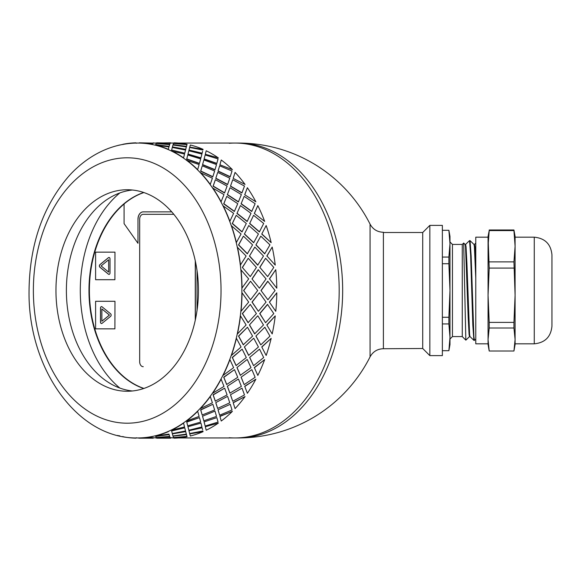 <?xml version="1.0" encoding="UTF-8"?>
<svg xmlns="http://www.w3.org/2000/svg" width="581" height="581" viewBox="0 0 581 581"><rect width="100%" height="100%" fill="white"/><g stroke="black" fill="none" stroke-linecap="round" stroke-linejoin="round"><path stroke-width="0.87" d="M229.234 437.725A147.443 104.26 -90 0 0 234.935 437.943A147.443 104.26 -90 0 0 339.188 290.5A147.443 104.26 -90 0 0 234.935 143.057A147.443 104.26 -90 0 0 229.234 143.275M178.403 437.943L238.406 437.943A147.443 104.26 -90 0 0 342.667 290.5A147.443 104.26 -90 0 0 238.406 143.057L178.403 143.057M383.395 348.738C377.418 348.912 372.98 351.614 370.075 356.85L370.075 224.15C372.98 229.386 377.418 232.088 383.395 232.262L383.395 348.738L422.714 348.491L429.838 355.623L442.366 355.623L442.366 225.377L429.838 225.377L429.838 355.623M429.838 225.377L422.714 232.509L422.714 348.491M422.714 232.509L383.395 232.509M475.774 339.115L474.437 340.386L473.893 336.653L471.155 255.967L470.051 240.636L469.521 240.614L470.625 254.979L472.811 325.033L473.907 340.364L474.437 340.386M465.548 244.448L469.521 240.614M462.273 244.427L462.273 336.573L465.839 340.139L463.682 243.032L462.273 244.427L452.446 244.427L452.446 336.573L462.273 336.573M473.907 340.364L469.971 336.552L469.571 334.322L466.921 263.418L466.035 246.678L465.592 244.427L465.12 244.427M469.993 336.573L469.521 336.573L469.078 334.322L468.199 317.582L465.541 246.678L465.141 244.448L463.682 243.032M475.774 263.6L474.88 246.678L474.437 244.427L473.965 244.427M475.774 277.987L474.387 246.678L473.987 244.448L470.051 240.636M452.446 336.573L449.984 339.035L449.984 241.965L452.446 244.427M442.366 257.071L448.881 257.071L449.984 243.679L449.984 236.438L448.902 230.294L442.366 230.294M442.366 350.706L448.881 350.706L449.984 344.562L449.984 337.321L448.881 323.929L442.366 323.929M448.881 350.706L449.984 337.321M442.366 317.27L448.881 317.27L449.984 290.5L448.881 263.73L442.366 263.73M449.984 243.679L448.881 230.294M448.881 257.071L448.881 263.73M448.881 317.27L448.881 323.929M534.259 343.821L515.093 343.821L515.093 295.25L513.945 322.404L489.202 322.404L488.062 295.25L488.062 246.235L489.202 230.584L513.945 230.584L515.093 246.235L513.945 261.886L515.093 295.25L515.093 237.179L534.259 237.179C545 238.225 550.904 244.122 551.95 254.87L551.95 326.13C550.904 336.878 545 342.775 534.259 343.821L534.259 237.179M489.042 350.132L488.062 344.562L488.062 339.515L489.202 328.004L513.945 328.004L515.093 339.515L513.945 351.018L489.202 351.018L488.062 339.515L488.062 295.25L489.202 268.088L488.062 236.438L489.202 230.584M488.062 339.515L488.062 343.821L475.774 343.821L475.774 237.179L488.062 237.179L488.062 246.235M515.093 246.235L515.093 236.438L513.945 229.982L489.202 229.982M513.945 261.886L489.202 261.886M489.202 268.088L513.945 268.088M514.105 350.132L515.093 344.562L515.093 339.515M513.945 230.584L513.945 229.982M489.202 322.404L489.202 328.004M513.945 328.004L513.945 322.404M143.71 388.507A100.753 71.245 90 0 1 88.973 290.5A100.753 71.245 90 0 1 143.71 192.493M119.846 192.936A113.041 79.931 -90 0 0 80.287 290.5A113.041 79.931 -90 0 0 119.846 388.064M173.828 214.324L143.151 214.324A4.917 3.479 -90 0 0 139.68 219.233L139.68 361.767A4.917 3.479 -90 0 0 143.151 366.676L143.253 366.676M195.383 261.297L195.383 319.703L195.383 261.297M124.073 204.025A100.753 71.245 -90 0 0 90.2 305.657A100.753 71.245 -90 0 0 143.914 388.442M108.625 259.78L108.698 272.068L108.625 259.78L101.101 265.924L108.625 272.068M109.01 274.392A1.474 1.046 90 0 1 108.524 274.196L99.954 267.202A1.474 1.046 90 0 1 99.954 264.653L108.524 257.652A1.474 1.046 90 0 1 109.01 257.456M108.451 274.196L99.888 267.202A1.474 1.046 90 0 1 99.888 264.653L108.451 257.652A1.474 1.046 90 0 1 108.974 257.456A1.474 1.046 90 0 1 110.02 258.93L110.02 272.917A1.474 1.046 90 0 1 108.974 274.399A1.474 1.046 90 0 1 108.451 274.196L108.524 274.196M114.9 252.147L95.604 252.147L95.604 279.708L114.9 279.708L114.965 252.147L114.9 279.708M110.615 316.347L102.045 323.348A1.474 1.046 90 0 1 101.522 323.544A1.474 1.046 90 0 1 100.484 322.07L100.484 308.083A1.474 1.046 90 0 1 101.522 306.601A1.474 1.046 90 0 1 102.045 306.804L110.615 313.798A1.474 1.046 90 0 1 110.615 316.347M101.559 323.544A1.474 1.046 90 0 1 100.549 322.07L100.549 308.083A1.474 1.046 90 0 1 101.559 306.608M114.9 301.292L95.604 301.292L95.604 328.853L114.9 328.853L114.965 301.292L114.9 328.853M143.885 192.551A100.753 71.245 -90 0 0 124.073 203.967L124.073 223.627L137.973 243.286L137.973 219.233A7.371 5.214 90 0 1 143.187 211.862L171.736 211.862M197.053 270.695L197.053 310.305M137.973 243.286L137.973 219.233M143.253 211.862A7.371 5.214 -90 0 0 138.046 219.233M101.871 308.932L109.468 315.076L101.871 321.22L109.395 315.076L101.871 308.932L101.871 321.22M195.281 320.182L195.281 260.818M250.28 276.6L242.335 267.434L250.28 276.6L256.41 267.398L248.232 258.284L242.509 267.398M251.987 278.931L259.416 288.183L266.062 278.909L258.218 269.722L251.987 278.931L259.416 288.183M261 290.5L267.914 299.774L275.074 290.5L267.739 281.24L261 290.5L267.914 299.774M266.062 302.091L259.416 292.817L251.987 302.069L258.392 311.307L266.062 302.091M257.695 290.5L250.542 281.226L243.621 290.5L250.542 299.774L257.695 290.5M122.932 436.469L122.911 436.716A147.69 104.427 -90 0 0 135.983 438.168L135.99 437.921A147.443 104.26 -90 0 0 137.624 437.943L139.266 438.168A147.69 104.427 -90 0 0 152.338 436.716L152.316 436.469A147.443 104.26 -90 0 0 155.548 435.75L155.577 435.99A147.69 104.427 -90 0 0 168.33 431.661L168.279 431.422A147.443 104.26 -90 0 0 171.395 429.991L171.453 430.223A147.69 104.427 -90 0 0 183.567 423.128L183.494 422.91A147.443 104.26 -90 0 0 186.414 420.804L186.494 421.022A147.69 104.427 -90 0 0 197.671 411.333L197.576 411.13A147.443 104.26 -90 0 0 200.227 408.407L200.329 408.603A147.69 104.427 -90 0 0 210.3 396.562L210.177 396.38A147.443 104.26 -90 0 0 212.493 393.105L212.617 393.279A147.69 104.427 -90 0 0 221.136 379.175L220.998 379.03A147.443 104.26 -90 0 0 222.922 375.282L223.068 375.42A147.69 104.427 -90 0 0 229.916 359.61L229.764 359.494A147.443 104.26 -90 0 0 231.253 355.369L231.405 355.47A147.69 104.427 -90 0 0 236.423 338.338L236.264 338.258A147.443 104.26 -90 0 0 237.273 333.857L237.44 333.93A147.69 104.427 -90 0 0 240.505 315.89L240.331 315.846A147.443 104.26 -90 0 0 240.846 311.278L241.013 311.307A147.69 104.427 -90 0 0 242.045 292.817L241.87 292.817A147.443 104.26 -90 0 0 241.87 288.183L248.683 278.909L240.846 269.722A147.443 104.26 -90 0 0 240.331 265.154L246.119 256.025L237.273 247.143A147.443 104.26 -90 0 0 236.264 242.742L241.057 233.983L231.253 225.631A147.443 104.26 -90 0 0 229.764 221.506L233.62 213.336L222.922 205.718A147.443 104.26 -90 0 0 220.998 201.97L223.983 194.584L212.493 187.895A147.443 104.26 -90 0 0 210.177 184.62L212.399 178.2L200.227 172.593A147.443 104.26 -90 0 0 197.576 169.87L199.138 164.576L186.414 160.196A147.443 104.26 -90 0 0 183.494 158.09L184.54 154.052L171.395 151.009A147.443 104.26 -90 0 0 168.279 149.578L168.955 146.891L155.548 145.25A147.443 104.26 -90 0 0 152.316 144.531L152.767 143.267L139.266 143.079A147.443 104.26 -90 0 0 137.624 143.057A147.443 104.26 -90 0 0 135.99 143.079L136.382 143.267M273.789 313.602L267.485 304.379L259.714 313.566L265.604 322.716L273.789 313.602M269.366 302.069L275.764 311.307L269.366 302.069L276.796 292.817A147.69 104.427 90 0 1 275.764 311.307M267.659 304.4L259.881 313.602L265.604 322.716M259.416 292.817L252.161 302.091L258.392 311.307M243.621 290.5L250.542 299.774M250.542 281.226L243.795 290.5M155.548 435.75A147.443 104.26 -90 0 0 168.279 431.422L168.33 431.661M152.767 143.267L152.316 144.531A147.443 104.26 -90 0 0 139.266 143.079L137.624 143.057C122.642 143.129 108.386 147.058 94.856 154.836C85.603 160.196 77.128 167.074 69.429 175.484C43.103 205.696 29.646 244.035 29.05 290.5C27.67 367.599 76.939 439.229 137.624 437.943A147.443 104.26 -90 0 0 139.266 437.921A147.443 104.26 -90 0 0 152.316 436.469L152.338 436.716M152.767 437.653L156.376 437.943M170.139 437.653L173.755 437.943M234.935 437.943A147.443 104.26 -90 0 0 339.188 290.5A147.443 104.26 -90 0 0 234.935 143.057M152.767 143.347L153.268 142.81L153.762 143.267M159.731 143.718L169.688 144.531L170.146 143.267L156.645 142.832L156.231 143.514M155.701 144.633L169.056 146.608L169.601 144.633L156.144 143.471L155.701 144.633L169.093 146.368L169.601 144.633M185.659 149.578L186.334 146.891L172.956 145.01L172.434 146.891L185.659 149.578L186.334 146.891M185.223 151.307L185.535 150.043L172.288 147.451L171.635 150.043L184.758 153.181L185.535 150.043M171.635 150.043L184.758 153.181M187.946 154.285L200.866 158.09L201.919 154.052L188.832 150.777L187.946 154.285L188.774 151.009M188.832 150.777L188.694 151.307M159.731 437.282L169.688 436.469L170.146 437.733L169.717 436.716L156.231 437.486M155.701 436.367L169.056 434.392L169.601 436.367L169.093 434.632L155.701 436.367L156.144 437.529L169.601 436.367M187.786 154.96L186.697 159.129L199.385 163.588L200.677 158.911L187.786 154.96L186.777 158.911L199.472 163.377M202.529 164.786L203.866 159.978L202.529 164.786L214.948 169.87L216.517 164.576L203.866 159.978M172.39 433.869L185.659 431.422L186.334 434.109L185.709 431.661L172.39 433.869M171.635 430.957L184.758 427.819L171.635 430.957L172.288 433.549L185.535 430.957L185.223 429.693M202.268 165.803L200.641 171.213L212.769 176.893L214.65 171.017L202.268 165.803L200.743 171.017L212.878 176.704M215.762 178.382L217.708 172.397L215.762 178.382L227.556 184.62L229.778 178.2L217.708 172.397M187.946 426.715L200.946 423.128L187.946 426.715L188.774 429.991M188.019 426.948L188.694 429.693M199.472 417.623L186.697 421.871L187.721 425.815L200.677 422.089L199.472 417.623L186.777 422.089L187.786 426.04M215.377 179.718L213.082 186.24L224.52 192.994L227.106 186.073L215.377 179.718L213.205 186.073L224.651 192.834M227.331 194.744L229.996 187.721L227.331 194.744L238.377 201.97L241.362 194.584L229.996 187.721M202.529 416.214L214.948 411.13L202.529 416.214L203.786 420.804L216.517 416.424L215.05 411.333M212.878 404.296L200.641 409.787L202.181 414.987L214.65 409.983L212.878 404.296L200.743 409.983L202.268 415.197M226.779 196.363L223.707 203.837L234.339 211.499L237.752 203.691L226.779 196.363L223.852 203.691L234.484 211.368M236.946 213.459L240.44 205.58L236.946 213.459L247.143 221.506L250.992 213.336L240.44 205.58M215.762 402.618L227.556 396.38L215.762 402.618L217.599 408.407L229.778 402.8L227.679 396.562M224.651 388.166L213.082 394.76L215.26 401.101L227.106 394.927L224.651 388.166L213.205 394.927L215.377 401.282M236.206 215.319L232.255 223.562L241.994 231.942L246.315 223.453L236.206 215.319L232.415 223.453L242.154 231.848M244.376 234.078L248.784 225.53L244.376 234.078L253.636 242.742L258.436 233.983L248.784 225.53M227.331 386.256L238.377 379.03L227.331 386.256L229.873 393.105L241.362 386.416L238.515 379.175M234.484 369.632L223.707 377.163L226.648 384.484L237.752 377.309L234.484 369.632L223.852 377.309L226.779 384.637M243.41 236.133L238.515 244.935L247.295 253.832L252.582 244.862L243.41 236.133L238.682 244.862L247.462 253.774M249.431 256.083L254.819 247.07L249.431 256.083L257.71 265.154L263.498 256.025L254.819 247.07M236.946 367.541L247.143 359.494L236.946 367.541L240.302 375.282L250.992 367.664L247.295 359.61M242.154 349.152L232.255 357.438L236.053 365.551L246.315 357.547L242.154 349.152L232.415 357.547L236.206 365.681M242.335 267.434L248.232 258.284M244.376 346.922L253.636 338.258L244.376 346.922L248.624 355.369L258.436 347.017L253.803 338.338M247.462 327.226L238.515 336.065L243.25 344.78L252.582 336.138L247.462 327.226L238.682 336.138L243.41 344.867M249.431 324.917L257.71 315.846L249.431 324.917L254.652 333.857L263.498 324.975L257.877 315.89M266.802 324.917L272.191 333.93L266.802 324.917L275.256 315.89L266.977 324.975M259.714 267.434L265.604 258.284L259.881 267.398L267.659 276.6L259.881 267.398M269.366 278.931L275.764 269.693L269.533 278.909L276.796 288.183L269.533 278.909M255.894 336.065L260.789 344.867L269.962 336.138L264.842 327.226L255.894 336.065L264.842 327.226M261.748 346.922L266.163 355.47L261.748 346.922L271.182 338.338L261.908 347.017M249.634 357.438L253.577 365.681L263.687 357.547L259.533 349.152L249.634 357.438L259.533 349.152M254.318 367.541L257.819 375.42L254.318 367.541L264.667 359.61L254.471 367.664M241.086 377.163L244.158 384.637L255.124 377.309L251.863 369.632L241.086 377.163L251.863 369.632M244.703 386.256L247.375 393.279L244.703 386.256L255.887 379.175L244.841 386.416M230.461 394.76L232.749 401.282L244.485 394.927L242.023 388.166L230.461 394.76L242.023 388.166M233.141 402.618L235.08 408.603L233.141 402.618L245.051 396.562L233.25 402.8M218.02 409.787L219.647 415.197L232.022 409.983L230.258 404.296L218.02 409.787L230.258 404.296M219.901 416.214L221.245 421.022L219.901 416.214L232.429 411.333L219.996 416.424M204.069 421.871L205.166 426.04L218.049 422.089L216.851 417.623L204.069 421.871L216.851 417.623M205.325 426.715L218.318 423.128L205.325 426.715L206.146 429.991M205.391 426.948L206.073 429.693M188.956 430.724L202.137 427.819L188.956 430.724M202.595 429.693L202.137 427.819M189.769 433.869L203.089 431.661L189.769 433.869M173.051 436.128L186.436 434.392L186.98 436.367L186.472 434.632L173.051 436.128M177.103 437.282L173.61 437.486M170.139 143.347L170.741 143.079M177.103 143.718L173.61 143.514M173.051 144.872L186.436 146.608L186.98 144.633L173.516 143.471L173.051 144.872M189.769 147.131L203.089 149.339L189.769 147.131M202.914 150.043L189.66 147.451L188.956 150.276L202.072 153.413L202.595 151.307M205.325 154.285L218.318 157.872L205.325 154.285L206.146 151.009M205.391 154.052L206.073 151.307M204.069 159.129L216.764 163.588L218.049 158.911L205.166 154.96L204.069 159.129L205.166 154.96M219.901 164.786L232.429 169.667L219.901 164.786L221.245 159.978L219.996 164.576M218.02 171.213L230.149 176.893L232.022 171.017L219.647 165.803L218.02 171.213L219.647 165.803M233.141 178.382L245.051 184.438L233.141 178.382L235.08 172.397L233.25 178.2M230.461 186.24L241.892 192.994L244.485 186.073L232.749 179.718L230.461 186.24L232.749 179.718M266.802 256.083L272.191 247.07L266.977 256.025L275.256 265.11L266.977 256.025M244.703 194.744L255.887 201.825L244.703 194.744L247.375 187.721L244.841 194.584M241.086 203.837L251.718 211.499L255.124 203.691L244.158 196.363L241.086 203.837L244.158 196.363M254.318 213.459L264.667 221.39L254.318 213.459L257.819 205.58L254.471 213.336M261.748 234.078L266.163 225.53L261.748 234.078L271.182 242.662L261.908 233.983M255.894 244.935L260.789 236.133L255.894 244.935L264.675 253.832L269.962 244.862L260.789 236.133M249.634 223.562L259.373 231.942L263.687 223.453L253.577 215.319L249.634 223.562L253.577 215.319M250.28 304.4L242.335 313.566L248.058 322.666L256.41 313.602L250.28 304.4L242.509 313.602L248.232 322.716M242.045 288.183A147.69 104.427 -90 0 0 241.013 269.693M240.505 265.11A147.69 104.427 -90 0 0 237.44 247.07M240.331 265.154A147.443 104.26 -90 0 0 237.273 247.143M249.598 256.025L257.877 265.11M256.061 244.862L264.842 253.774M244.536 233.983L253.803 242.662M249.786 223.453L259.533 231.848M266.163 225.53A147.69 104.427 90 0 1 271.182 242.662M258.392 269.693L252.161 278.909M267.659 276.6L273.789 267.398L265.604 258.284M267.914 281.226L261.174 290.5M275.764 269.693A147.69 104.427 90 0 1 276.796 288.183M236.423 242.662A147.69 104.427 -90 0 0 231.405 225.53M236.264 242.742A147.443 104.26 -90 0 0 231.253 225.631M237.092 213.336L247.295 221.39M241.224 203.691L251.863 211.368M272.191 247.07A147.69 104.427 90 0 1 275.256 265.11M229.916 221.39A147.69 104.427 -90 0 0 223.068 205.58M229.764 221.506A147.443 104.26 -90 0 0 222.922 205.718M227.461 194.584L238.515 201.825M230.584 186.073L242.023 192.834M221.136 201.825A147.69 104.427 -90 0 0 212.617 187.721M220.998 201.97A147.443 104.26 -90 0 0 212.493 187.895M215.871 178.2L227.679 184.438M218.122 171.017L230.258 176.704M257.819 205.58A147.69 104.427 90 0 1 264.667 221.39M210.3 184.438A147.69 104.427 -90 0 0 200.329 172.397M210.177 184.62A147.443 104.26 -90 0 0 200.227 172.593M202.616 164.576L215.05 169.667M204.149 158.911L216.851 163.377M247.375 187.721A147.69 104.427 90 0 1 255.887 201.825M197.671 169.667A147.69 104.427 -90 0 0 186.494 159.978M197.576 169.87A147.443 104.26 -90 0 0 186.414 160.196M188.019 154.052L200.946 157.872M189.014 150.043L202.137 153.181M235.08 172.397A147.69 104.427 90 0 1 245.051 184.438M203.089 149.339A147.69 104.427 90 0 0 190.336 145.01L189.805 146.891M186.436 146.608L186.98 144.633M183.567 157.872A147.69 104.427 -90 0 0 171.453 150.777M183.494 158.09A147.443 104.26 -90 0 0 171.395 151.009M172.434 146.891L185.709 149.339M173.073 144.633L186.472 146.368M221.245 159.978A147.69 104.427 90 0 1 232.429 169.667M187.089 144.284A147.69 104.427 90 0 0 174.017 142.832L173.625 143.267M169.688 144.531L170.146 143.267M170.233 143.347L170.64 142.81L156.739 143.057M155.548 145.25A147.443 104.26 -90 0 1 168.279 149.578L168.955 146.891M168.33 149.339A147.69 104.427 -90 0 0 155.577 145.01M156.245 143.267L169.717 144.284M156.739 142.81L170.248 143.1M206.204 150.777A147.69 104.427 90 0 1 218.318 157.872M152.868 143.1L139.36 142.81L152.861 143.347M152.338 144.284A147.69 104.427 -90 0 0 139.266 142.832M135.983 142.832A147.69 104.427 -90 0 0 122.911 144.284L122.932 144.531M119.671 145.01A147.69 104.427 -90 0 0 117.587 145.555M117.587 435.445A147.69 104.427 -90 0 0 119.671 435.99L119.701 435.75M153.762 437.733L153.268 437.943M156.739 438.19L170.64 438.19L156.739 437.943M156.245 437.733L156.645 438.168L170.146 437.733M173.073 436.367L173.516 437.529L186.98 436.367M136.382 437.733L135.983 438.168M139.36 438.168L153.268 438.19L139.36 438.19M172.434 434.109L172.956 435.99L186.334 434.109M189.014 430.957L189.66 433.549L202.914 430.957M139.266 438.168L152.767 437.733M188.832 430.223L201.919 426.948L200.946 423.128M155.577 435.99L168.955 434.109M185.535 430.957L184.758 427.819M204.149 422.089L205.166 426.04M173.625 437.733L174.017 438.168A147.69 104.427 90 0 0 187.089 436.716M171.453 430.223L184.54 426.948L183.567 423.128M171.395 429.991A147.443 104.26 -90 0 0 183.494 422.91M202.616 416.424L203.866 421.022M218.122 409.983L219.647 415.197M189.805 434.109L190.336 435.99A147.69 104.427 90 0 0 203.089 431.661M186.494 421.022L199.138 416.424L197.671 411.333M186.414 420.804A147.443 104.26 -90 0 0 197.576 411.13M215.871 402.8L217.708 408.603M230.584 394.927L232.749 401.282M218.318 423.128A147.69 104.427 90 0 1 206.204 430.223M200.329 408.603L212.399 402.8L210.3 396.562M200.227 408.407A147.443 104.26 -90 0 0 210.177 396.38M227.461 386.416L229.996 393.279M241.224 377.309L244.158 384.637M232.429 411.333A147.69 104.427 90 0 1 221.245 421.022M212.617 393.279L223.983 386.416L221.136 379.175M212.493 393.105A147.443 104.26 -90 0 0 220.998 379.03M237.092 367.664L240.44 375.42M249.786 357.547L253.577 365.681M245.051 396.562A147.69 104.427 90 0 1 235.08 408.603M223.068 375.42L233.62 367.664L229.916 359.61M222.922 375.282A147.443 104.26 -90 0 0 229.764 359.494M244.536 347.017L248.784 355.47M256.061 336.138L260.789 344.867M255.887 379.175A147.69 104.427 90 0 1 247.375 393.279M231.405 355.47L241.057 347.017L236.423 338.338M231.253 355.369A147.443 104.26 -90 0 0 236.264 338.258M264.667 359.61A147.69 104.427 90 0 1 257.819 375.42M249.598 324.975L254.819 333.93M271.182 338.338A147.69 104.427 90 0 1 266.163 355.47M275.256 315.89A147.69 104.427 90 0 1 272.191 333.93M276.796 292.817L269.533 302.091M237.44 333.93L246.119 324.975L240.505 315.89M237.273 333.857A147.443 104.26 -90 0 0 240.331 315.846M241.013 311.307L248.683 302.091L242.045 292.817M240.846 311.278A147.443 104.26 -90 0 0 241.87 292.817M241.87 288.183A147.443 104.26 -90 0 0 240.846 269.722M132.41 190.016A100.753 71.245 -90 0 0 66.387 290.5A100.753 71.245 -90 0 0 132.41 390.984M127.203 391.253A100.753 71.245 -90 0 0 198.441 290.5A100.753 71.245 -90 0 0 127.203 189.747A100.753 71.245 -90 0 0 55.958 290.5A100.753 71.245 -90 0 0 127.203 391.253M33.378 288.183A147.443 104.26 -90 0 0 33.371 290.5A147.443 104.26 -90 0 0 33.378 292.817M33.371 290.5A132.7 93.831 -90 0 0 174.118 405.422A132.7 93.831 -90 0 0 174.118 175.578A132.7 93.831 -90 0 0 33.371 290.5M370.075 224.15A147.443 147.443 0 0 0 238.406 143.057M238.406 437.943A147.443 147.443 0 0 0 370.075 356.85M475.774 243.112L474.416 244.427M469.564 336.552L465.86 340.146M173.755 143.057L170.64 143.057M156.376 143.057L153.268 143.057"/></g></svg>
